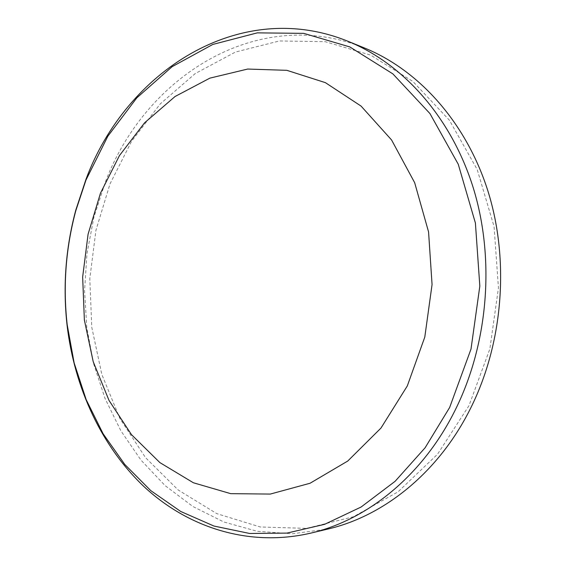 <?xml version="1.0" encoding="UTF-8"?>
<svg xmlns="http://www.w3.org/2000/svg" width="566" height="566" viewBox="0 0 566 566"><rect width="100%" height="100%" fill="white"/><g stroke="black" fill="none" stroke-linecap="round" stroke-linejoin="round"><path stroke-width="0.42" stroke-dasharray="2.83 2.12" d="M109.981 183.957L131.609 141.231L160.291 103.854L195.263 73.552L235.435 52.051L279.363 40.971L325.181 41.672L370.581 55.093L412.932 81.49L449.39 120.211L477.209 169.531L494.076 226.655L498.448 287.875L489.852 348.967L468.966 405.673L437.518 454.257L398.011 491.868L353.361 516.772L306.546 528.368L260.275 526.981L216.87 513.673L178.163 489.965L145.512 457.618L119.865 418.493L101.83 374.43L91.763 327.24L89.803 278.635L95.937 230.32L109.981 183.957M364.49 47.99C257.275 4.429 144.917 76.99 105.326 182.146L93.914 217.195L86.966 253.589L84.575 290.62L86.796 327.58L93.623 363.747L105.014 398.4L120.862 430.79L140.991 460.13L165.123 485.635L192.886 506.506L223.789 521.972L257.176 531.276L292.254 533.788L328.061 528.998"/><path stroke-width="0.85" d="M449.659 407.456L471.011 349.045L479.827 286.099L475.405 223.032L458.255 164.239L429.941 113.561L392.861 73.877L349.823 46.928L303.737 33.359L257.282 32.863L212.795 44.445L172.149 66.668L136.802 97.861L107.816 136.25L85.961 180.059L75.766 210.835C65.769 248.191 62.904 286.085 67.156 324.523L74.146 362.933L86.174 399.646L103.118 433.782L124.761 464.424L150.782 490.637L180.731 511.48L213.976 526.047L249.726 533.49L286.983 533.087L324.551 524.342L361.094 507.03L395.118 481.305L425.116 447.763L449.659 407.456M86.096 178.983C126.027 71.769 239.312 -2.809 347.92 41.261C402.822 63.562 451.159 116.971 473.275 187.891C495.151 258.832 488.345 343.244 455.439 409.607C423.064 475.284 367.511 519.963 310.67 533.151C249.521 547.322 189.164 527.929 145.349 487.864C101.682 447.253 74.436 387.908 67.064 325.209C62.762 286.311 65.663 247.95 75.78 210.142L86.096 178.983M310.67 533.151L328.061 528.998C384.187 515.966 438.876 472.207 470.693 408.079C503.033 343.272 509.669 260.94 488.118 191.641C466.313 122.362 418.698 70.014 364.49 47.99L347.92 41.261M100.451 193.225L119.461 155.572L144.571 122.822L175.043 96.517L209.859 78.143L247.682 69.052L286.849 70.326L325.386 82.65L361.066 106.083L391.566 139.958L414.673 182.712L428.568 231.94L432.063 284.564L424.797 337.06L407.308 385.941L380.968 428.073L347.772 461.028L310.062 483.251L270.286 494.076L230.723 493.658L193.374 482.763L159.86 462.585L131.446 434.61L109.026 400.438L93.213 361.695L84.369 320.016L82.657 277L88.077 234.218L100.451 193.225M67.156 324.523L67.064 325.209M75.766 210.835L75.78 210.142"/></g></svg>
